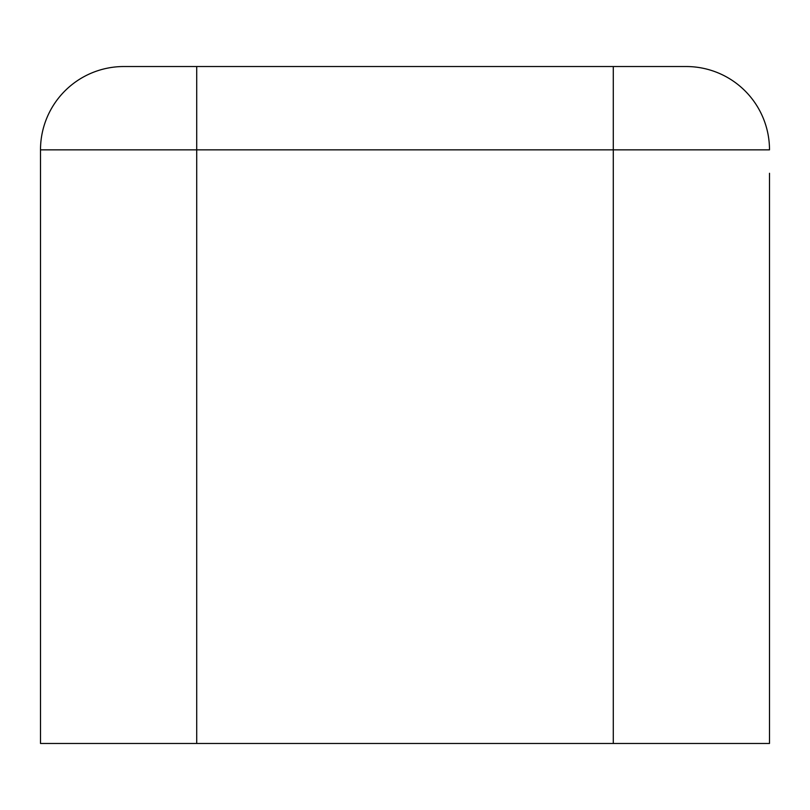 <?xml version="1.0" encoding="UTF-8"?>
<svg xmlns="http://www.w3.org/2000/svg" width="810" height="810" viewBox="0 0 810 810"><rect width="100%" height="100%" fill="white"/><g stroke="black" fill="none" stroke-linecap="round" stroke-linejoin="round"><path stroke-width="1.21" d="M40.5 272.221L40.5 743.469L769.5 743.469L769.5 173.279M40.5 743.469L40.5 149.85A83.319 83.319 0 0 1 123.819 66.531L686.181 66.531A83.319 83.319 0 0 1 769.5 149.85L613.281 149.85L613.281 743.469M196.719 66.531L196.719 149.85L40.5 149.85L40.5 173.279M769.5 272.221L769.5 743.469M613.281 66.531L613.281 149.85L196.719 149.85L196.719 743.469"/></g></svg>
